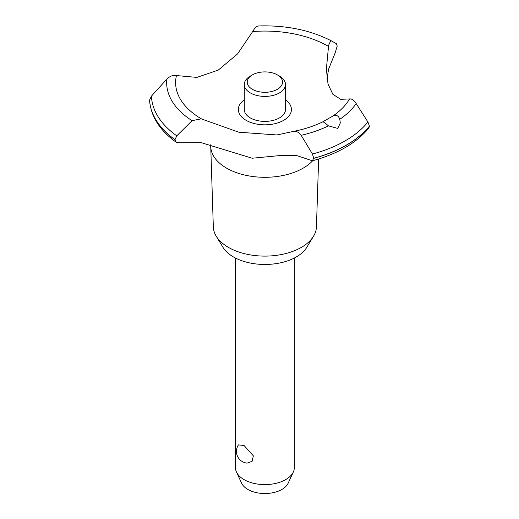 <?xml version="1.0" encoding="UTF-8"?>
<svg xmlns="http://www.w3.org/2000/svg" width="519" height="519" viewBox="0 0 519 519"><rect width="100%" height="100%" fill="white"/><g stroke="black" fill="none" stroke-linecap="round" stroke-linejoin="round"><path stroke-width="0.78" d="M318.64 158.989L316.441 226.894A51.563 29.771 180 0 1 313.567 236.151A51.563 29.771 180 0 1 228.425 247.388A51.563 29.771 180 0 1 216.202 236.151A51.563 29.771 180 0 1 213.328 226.894L210.759 147.338M313.567 236.151L306.846 247.265A44.446 25.658 180 0 1 233.459 256.95A44.446 25.658 180 0 1 222.923 247.265L216.202 236.151M312.717 160.702A54.158 31.27 180 0 1 303.187 168.143A54.158 31.27 180 0 1 226.589 168.143A54.158 31.27 180 0 1 210.818 147.863L210.253 144.762M369.437 126.104A115.387 66.62 180 0 1 346.478 145.022A115.387 66.62 180 0 1 313.703 158.276L312.367 160.799C337.519 153.981 356.339 143.082 368.84 128.083L369.437 126.104L367.926 122.01L356.17 103.566C353.867 100.135 351.661 98.591 349.559 98.941L340.698 99.324L332.887 94.309L328.027 84.123L326.38 69.092L328.624 45.244L330.824 40.573L336.403 43.667L337.214 46.107L335.027 53.262L328.618 69.059L326.989 78.817M258.858 26.002C256.879 25.898 254.816 27.754 252.675 31.555L237.553 53.924L218.265 70.097L196.883 77.402L176.454 75.56C173.262 74.833 170.057 76.027 166.839 79.135M312.367 160.799L296.077 155.337L280.798 155.486L252.176 158.23L201.151 142.647L179.97 142.783L176.239 142.264L174.981 139.676L176.765 135.829L192.075 120.68L201.151 118.838L238.831 132.222L276.932 134.953L293.76 131.333C304.549 129.199 314.222 126.039 322.779 121.842L332.854 116.029C336.176 114.485 338.485 115.581 339.783 119.312L340.321 122.938L337.733 128.414L328.449 125.851C325.335 123.172 323.441 121.835 322.766 121.848M369.437 126.195A115.387 66.62 180 0 1 346.478 145.119A115.387 66.62 180 0 1 313.703 158.373M328.449 125.851A98.234 56.714 180 0 1 301.182 135.31L312.464 154.033L313.703 158.276M235.451 258.027L235.451 467.606A29.434 16.997 0 0 0 236.443 471.979A29.434 16.997 0 0 0 244.073 479.621A29.434 16.997 0 0 0 272.527 484.013A29.434 16.997 0 0 0 293.332 471.979A29.434 16.997 0 0 0 294.325 467.606L294.325 258.027M238.429 444.906L244.073 445.49L253.35 455.857L252.078 461.333L247.05 463.13A11.775 11.775 0 0 1 238.429 444.906M293.332 471.979L288.155 483.195A24.082 13.903 180 0 1 271.139 493.044A24.082 13.903 180 0 1 247.861 489.449A24.082 13.903 180 0 1 241.62 483.195L236.443 471.979M277.373 74.892A17.659 10.198 0 0 0 252.396 74.892A17.659 10.198 0 0 0 252.396 89.313A17.659 10.198 0 0 0 277.373 89.313A17.659 10.198 0 0 0 277.373 74.892L279.456 76.092L277.373 74.892M279.456 76.092L279.456 76.092A20.604 11.898 180 0 1 285.489 84.506A20.604 11.898 180 0 1 272.773 95.496A20.604 11.898 180 0 1 250.32 92.914A20.604 11.898 180 0 1 244.28 84.506A20.604 11.898 180 0 1 250.32 76.092L252.396 74.892M285.489 84.506L285.489 109.503A20.604 11.898 180 0 1 272.773 120.492A20.604 11.898 180 0 1 250.32 117.91A20.604 11.898 180 0 1 244.28 109.503L244.28 84.506M293.17 131.495C295.966 130.756 298.633 132.027 301.182 135.316M202.176 119.292A89.268 51.537 180 0 1 201.761 119.059A89.268 51.537 180 0 1 176.454 75.56M252.675 31.555A89.268 51.537 180 0 1 328.008 46.165A89.268 51.537 180 0 1 328.423 46.405M349.559 98.941A89.268 51.537 180 0 1 332.854 116.029M285.489 99.843A26.547 15.323 180 0 1 283.659 120.337A26.547 15.323 180 0 1 247.115 120.882A26.547 15.323 180 0 1 244.28 99.843M174.981 139.767A115.387 66.62 180 0 1 149.563 100.186L149.582 100.511M174.981 139.676A115.387 66.62 180 0 1 149.563 100.089L149.563 100.186M192.075 120.68A98.234 56.714 180 0 1 166.839 79.128L151.431 96.151L149.563 100.089M367.926 122.01A113.492 65.524 180 0 1 345.135 140.876A113.492 65.524 180 0 1 312.464 154.033M356.17 103.566A98.234 56.714 180 0 1 339.783 119.305M176.765 135.829A113.492 65.524 180 0 1 151.431 96.151M176.239 142.264C159.761 130.444 150.873 116.47 149.569 100.336M330.824 40.573C309.895 29.985 285.748 25.107 258.384 25.95"/></g></svg>
